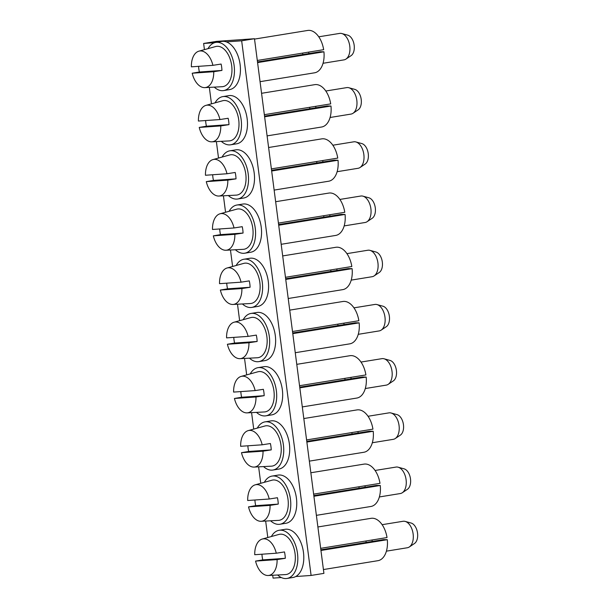 <?xml version="1.0" encoding="UTF-8"?>
<svg xmlns="http://www.w3.org/2000/svg" width="609" height="609" viewBox="0 0 609 609"><rect width="100%" height="100%" fill="white"/><g stroke="black" fill="none" stroke-linecap="round" stroke-linejoin="round"><path stroke-width="0.91" d="M260.058 81.675L314.579 72.806A21.46 12.675 -99.2 0 0 323.935 51.811L257.584 62.598M323.935 51.811L320.098 51.757L257.493 61.928M257.303 60.466L323.661 49.679A21.46 12.675 -99.2 0 0 307.697 30.45L254.532 39.09M295.761 576.525L311.1 575.452L241.659 40.811L226.32 41.876M214.535 42.699L203.634 43.46L204.434 49.633M209.336 87.384L211.475 103.842M216.378 141.593L218.517 158.051M223.419 195.801L225.558 212.259M230.461 250.01L232.6 266.468M237.502 304.218L239.634 320.677M244.536 358.427L246.675 374.885M251.578 412.636L253.717 429.094M258.619 466.844L260.759 483.302M265.661 521.053L267.8 537.511M272.703 575.261L273.068 578.108L281.289 577.538M241.659 40.811L254.478 38.725L323.919 573.374L311.1 575.452M254.478 38.725L216.454 41.382L203.634 43.46M198.899 51.164A18.506 10.932 80.8 0 1 205.705 52.823A18.506 10.932 80.8 0 1 212.906 65.338L191.371 66.838A18.506 10.932 80.8 0 1 198.899 51.164L215.616 46.543A20.386 12.035 80.8 0 1 223.115 48.377A20.386 12.035 80.8 0 1 231.96 70.781A20.386 12.035 80.8 0 1 222.148 86.706L204.83 87.62A18.506 10.932 80.8 0 1 199.402 85.732A18.506 10.932 80.8 0 1 192.2 73.217L199.387 72.007A19.351 11.426 80.8 0 1 198.587 66.335M204.83 87.62A18.506 10.932 80.8 0 0 213.736 71.717L192.2 73.217M212.906 65.338L221.105 64.052A19.351 11.426 80.8 0 1 221.935 70.431L199.387 72.007M213.736 71.717L221.935 70.431M302.589 53.105A11.799 6.973 80.8 0 1 302.772 54.574M308.656 52.123A13.413 7.917 80.8 0 1 308.839 53.584M318.751 36.806L339.693 33.404A13.413 7.917 80.8 0 1 341.809 33.533A13.413 7.917 80.8 0 1 344.131 34.713A13.413 7.917 80.8 0 1 349.893 47.289A13.413 7.917 80.8 0 1 345.965 59.081A13.413 7.917 80.8 0 1 343.994 59.872L323.052 63.283M345.965 59.081L351.119 55.625A10.726 6.334 -99.2 0 0 354.263 46.185A10.726 6.334 -99.2 0 0 349.65 36.129A10.726 6.334 -99.2 0 0 347.8 35.177L341.809 33.533M214.261 87.117A24.406 14.418 -99.2 0 0 222.841 90.672A24.406 14.418 -99.2 0 0 223.617 90.581L229.601 89.607A24.406 14.418 -99.2 0 0 240.015 63.861A24.406 14.418 -99.2 0 0 222.544 41.336A24.406 14.418 -99.2 0 0 221.767 41.427L215.784 42.402A24.406 14.418 -99.2 0 0 208.012 48.644M223.617 90.581A24.406 14.418 -99.2 0 0 234.031 64.828A24.406 14.418 -99.2 0 0 216.56 42.31A24.406 14.418 -99.2 0 0 215.784 42.402M267.1 135.883L321.621 127.015A21.46 12.675 -99.2 0 0 330.976 106.019L264.618 116.806M330.976 106.019L327.14 105.966L264.534 116.136M264.344 114.675L330.702 103.888A21.46 12.675 -99.2 0 0 314.739 84.659L261.565 93.299M274.141 190.092L328.662 181.223A21.46 12.675 -99.2 0 0 338.018 160.228L271.66 171.015M338.018 160.228L334.181 160.175L271.576 170.345M271.386 168.883L337.744 158.096A21.46 12.675 -99.2 0 0 321.78 138.867L268.607 147.507M281.183 244.3L335.704 235.432A21.46 12.675 -99.2 0 0 345.059 214.437L278.701 225.223M345.059 214.437L341.223 214.383L278.618 224.554M278.427 223.092L344.785 212.305A21.46 12.675 -99.2 0 0 328.814 193.076L275.649 201.716M288.217 298.509L342.745 289.64A21.46 12.675 -99.2 0 0 352.101 268.645L285.743 279.432M352.101 268.645L348.257 268.592L285.659 278.762M285.469 277.301L351.827 266.514A21.46 12.675 -99.2 0 0 335.856 247.284L282.69 255.925M295.258 352.718L349.787 343.849A21.46 12.675 -99.2 0 0 359.143 322.854L292.784 333.641M359.143 322.854L355.298 322.8L292.701 332.971M292.51 331.509L358.861 320.722A21.46 12.675 -99.2 0 0 342.897 301.493L289.732 310.133M302.3 406.926L356.821 398.058A21.46 12.675 -99.2 0 0 366.184 377.062L299.826 387.849M366.184 377.062L362.34 377.009L299.735 387.179M299.544 385.718L365.902 374.931A21.46 12.675 -99.2 0 0 349.939 355.702L296.773 364.342M309.342 461.135L363.862 452.266A21.46 12.675 -99.2 0 0 373.218 431.271L306.867 442.058M373.218 431.271L369.381 431.218L306.776 441.388M306.586 439.926L372.944 429.139A21.46 12.675 -99.2 0 0 356.981 409.91L303.815 418.55M316.383 515.343L370.904 506.475A21.46 12.675 -99.2 0 0 380.26 485.48L313.901 496.266M380.26 485.48L376.423 485.426L313.818 495.597M313.627 494.135L379.986 483.348A21.46 12.675 -99.2 0 0 364.022 464.119L310.849 472.759M323.425 569.552L377.945 560.683A21.46 12.675 -99.2 0 0 387.301 539.688L320.943 550.475M387.301 539.688L383.464 539.635L320.859 549.805M320.669 548.344L387.027 537.557A21.46 12.675 -99.2 0 0 371.064 518.328L317.89 526.968M205.941 105.372A18.506 10.932 80.8 0 1 212.747 107.032A18.506 10.932 80.8 0 1 219.948 119.547L198.412 121.046A18.506 10.932 80.8 0 1 205.941 105.372L222.658 100.751A20.386 12.035 80.8 0 1 230.156 102.586A20.386 12.035 80.8 0 1 239.002 124.99A20.386 12.035 80.8 0 1 229.19 140.915L211.863 141.828A18.506 10.932 80.8 0 1 206.443 139.941A18.506 10.932 80.8 0 1 199.242 127.426L206.428 126.215A19.351 11.426 80.8 0 1 205.629 120.544M211.863 141.828A18.506 10.932 80.8 0 0 220.778 125.926L199.242 127.426M219.948 119.547L228.147 118.26A19.351 11.426 80.8 0 1 228.976 124.639L206.428 126.215M220.778 125.926L228.976 124.639M309.631 107.313A11.799 6.973 80.8 0 1 309.806 108.783M315.698 106.331A13.413 7.917 80.8 0 1 315.881 107.793M325.792 91.015L346.734 87.612A13.413 7.917 80.8 0 1 348.85 87.742A13.413 7.917 80.8 0 1 351.172 88.922A13.413 7.917 80.8 0 1 356.935 101.497A13.413 7.917 80.8 0 1 353.007 113.289A13.413 7.917 80.8 0 1 351.035 114.081L330.093 117.491M353.007 113.289L358.161 109.833A10.726 6.334 -99.2 0 0 361.304 100.394A10.726 6.334 -99.2 0 0 356.691 90.338A10.726 6.334 -99.2 0 0 354.841 89.386L348.85 87.742M221.303 141.326A24.406 14.418 -99.2 0 0 229.882 144.881A24.406 14.418 -99.2 0 0 230.659 144.79L236.642 143.815A24.406 14.418 -99.2 0 0 247.056 118.07A24.406 14.418 -99.2 0 0 229.585 95.544A24.406 14.418 -99.2 0 0 228.809 95.636L222.825 96.61A24.406 14.418 -99.2 0 0 215.053 102.852M230.659 144.79A24.406 14.418 -99.2 0 0 241.073 119.037A24.406 14.418 -99.2 0 0 223.602 96.519A24.406 14.418 -99.2 0 0 222.825 96.61M212.983 159.581A18.506 10.932 80.8 0 1 219.788 161.24A18.506 10.932 80.8 0 1 226.99 173.755L205.454 175.255A18.506 10.932 80.8 0 1 212.983 159.581L229.7 154.96A20.386 12.035 80.8 0 1 237.198 156.795A20.386 12.035 80.8 0 1 246.044 179.198A20.386 12.035 80.8 0 1 236.231 195.124L218.905 196.037A18.506 10.932 80.8 0 1 213.485 194.149A18.506 10.932 80.8 0 1 206.284 181.634L213.47 180.424A19.351 11.426 80.8 0 1 212.67 174.753M218.905 196.037A18.506 10.932 80.8 0 0 227.819 180.135L206.284 181.634M226.99 173.755L235.188 172.469A19.351 11.426 80.8 0 1 236.01 178.848L213.47 180.424M227.819 180.135L236.01 178.848M316.672 161.522A11.799 6.973 80.8 0 1 316.847 162.991M322.74 160.54A13.413 7.917 80.8 0 1 322.922 162.002M332.834 145.224L353.776 141.821A13.413 7.917 80.8 0 1 355.892 141.95A13.413 7.917 80.8 0 1 358.206 143.13A13.413 7.917 80.8 0 1 363.969 155.706A13.413 7.917 80.8 0 1 360.048 167.498A13.413 7.917 80.8 0 1 358.077 168.29L337.135 171.7M360.048 167.498L365.202 164.042A10.726 6.334 -99.2 0 0 368.346 154.602A10.726 6.334 -99.2 0 0 363.733 144.546A10.726 6.334 -99.2 0 0 361.883 143.595L355.892 141.95M228.345 195.535A24.406 14.418 -99.2 0 0 236.924 199.09A24.406 14.418 -99.2 0 0 237.7 198.998L243.684 198.024A24.406 14.418 -99.2 0 0 254.098 172.278A24.406 14.418 -99.2 0 0 236.627 149.753A24.406 14.418 -99.2 0 0 235.85 149.844L229.867 150.819A24.406 14.418 -99.2 0 0 222.095 157.061M237.7 198.998A24.406 14.418 -99.2 0 0 248.114 173.245A24.406 14.418 -99.2 0 0 230.644 150.727A24.406 14.418 -99.2 0 0 229.867 150.819M220.024 213.789A18.506 10.932 80.8 0 1 226.83 215.449A18.506 10.932 80.8 0 1 234.031 227.964L212.495 229.464A18.506 10.932 80.8 0 1 220.024 213.789L236.741 209.169A20.386 12.035 80.8 0 1 244.239 211.003A20.386 12.035 80.8 0 1 253.078 233.407A20.386 12.035 80.8 0 1 243.265 249.332L225.947 250.246A18.506 10.932 80.8 0 1 220.527 248.358A18.506 10.932 80.8 0 1 213.325 235.843L220.504 234.632A19.351 11.426 80.8 0 1 219.704 228.961M225.947 250.246A18.506 10.932 80.8 0 0 234.853 234.343L213.325 235.843M234.031 227.964L242.222 226.677A19.351 11.426 80.8 0 1 243.052 233.057L220.504 234.632M234.853 234.343L243.052 233.057M323.714 215.731A11.799 6.973 80.8 0 1 323.889 217.2M329.781 214.749A13.413 7.917 80.8 0 1 329.964 216.21M339.875 199.432L360.817 196.029A13.413 7.917 80.8 0 1 362.934 196.159A13.413 7.917 80.8 0 1 365.248 197.339A13.413 7.917 80.8 0 1 371.01 209.915A13.413 7.917 80.8 0 1 367.082 221.706A13.413 7.917 80.8 0 1 365.118 222.498L344.176 225.909M367.082 221.706L372.244 218.25A10.726 6.334 -99.2 0 0 375.388 208.811A10.726 6.334 -99.2 0 0 370.774 198.755A10.726 6.334 -99.2 0 0 368.925 197.803L362.934 196.159M235.386 249.743A24.406 14.418 -99.2 0 0 243.965 253.298A24.406 14.418 -99.2 0 0 244.742 253.207L250.725 252.233A24.406 14.418 -99.2 0 0 261.139 226.487A24.406 14.418 -99.2 0 0 243.669 203.962A24.406 14.418 -99.2 0 0 242.892 204.053L236.909 205.027A24.406 14.418 -99.2 0 0 229.129 211.27M244.742 253.207A24.406 14.418 -99.2 0 0 255.156 227.454A24.406 14.418 -99.2 0 0 237.685 204.936A24.406 14.418 -99.2 0 0 236.909 205.027M227.058 267.998A18.506 10.932 80.8 0 1 233.871 269.658A18.506 10.932 80.8 0 1 241.065 282.173L219.537 283.672A18.506 10.932 80.8 0 1 227.058 267.998L243.783 263.377A20.386 12.035 80.8 0 1 251.281 265.212A20.386 12.035 80.8 0 1 260.119 287.615A20.386 12.035 80.8 0 1 250.307 303.541L232.988 304.454A18.506 10.932 80.8 0 1 227.56 302.566A18.506 10.932 80.8 0 1 220.359 290.051L227.545 288.841A19.351 11.426 80.8 0 1 226.746 283.17M232.988 304.454A18.506 10.932 80.8 0 0 241.895 288.552L220.359 290.051M241.065 282.173L249.264 280.886A19.351 11.426 80.8 0 1 250.093 287.265L227.545 288.841M241.895 288.552L250.093 287.265M330.756 269.939A11.799 6.973 80.8 0 1 330.931 271.408M336.823 268.957A13.413 7.917 80.8 0 1 337.005 270.419M346.917 253.641L367.851 250.238A13.413 7.917 80.8 0 1 369.975 250.368A13.413 7.917 80.8 0 1 372.289 251.547A13.413 7.917 80.8 0 1 378.052 264.123A13.413 7.917 80.8 0 1 374.124 275.915A13.413 7.917 80.8 0 1 372.16 276.707L351.218 280.117M374.124 275.915L379.285 272.459A10.726 6.334 -99.2 0 0 382.422 263.019A10.726 6.334 -99.2 0 0 377.816 252.963A10.726 6.334 -99.2 0 0 375.959 252.012L369.975 250.368M242.428 303.952A24.406 14.418 -99.2 0 0 251.007 307.507A24.406 14.418 -99.2 0 0 251.783 307.416L257.759 306.441A24.406 14.418 -99.2 0 0 268.173 280.696A24.406 14.418 -99.2 0 0 250.702 258.17A24.406 14.418 -99.2 0 0 249.934 258.262L243.95 259.236A24.406 14.418 -99.2 0 0 236.17 265.478M251.783 307.416A24.406 14.418 -99.2 0 0 262.197 281.662A24.406 14.418 -99.2 0 0 244.727 259.145A24.406 14.418 -99.2 0 0 243.95 259.236M234.1 322.207A18.506 10.932 80.8 0 1 240.905 323.866A18.506 10.932 80.8 0 1 248.107 336.381L226.578 337.881A18.506 10.932 80.8 0 1 234.1 322.207L250.824 317.586A20.386 12.035 80.8 0 1 258.315 319.421A20.386 12.035 80.8 0 1 267.161 341.824A20.386 12.035 80.8 0 1 257.348 357.749L240.03 358.663A18.506 10.932 80.8 0 1 234.602 356.775A18.506 10.932 80.8 0 1 227.401 344.26L234.587 343.05A19.351 11.426 80.8 0 1 233.787 337.378M240.03 358.663A18.506 10.932 80.8 0 0 248.936 342.76L227.401 344.26M248.107 336.381L256.305 335.095A19.351 11.426 80.8 0 1 257.135 341.474L234.587 343.05M248.936 342.76L257.135 341.474M337.797 324.148A11.799 6.973 80.8 0 1 337.972 325.617M343.857 323.166A13.413 7.917 80.8 0 1 344.047 324.627M353.951 307.849L374.893 304.447A13.413 7.917 80.8 0 1 377.017 304.576A13.413 7.917 80.8 0 1 379.331 305.756A13.413 7.917 80.8 0 1 385.094 318.332A13.413 7.917 80.8 0 1 381.165 330.124A13.413 7.917 80.8 0 1 379.201 330.915L358.259 334.326M381.165 330.124L386.327 326.668A10.726 6.334 -99.2 0 0 389.463 317.228A10.726 6.334 -99.2 0 0 384.858 307.172A10.726 6.334 -99.2 0 0 383 306.22L377.017 304.576M249.469 358.161A24.406 14.418 -99.2 0 0 258.049 361.716A24.406 14.418 -99.2 0 0 258.817 361.624L264.801 360.65A24.406 14.418 -99.2 0 0 275.215 334.904A24.406 14.418 -99.2 0 0 257.744 312.379A24.406 14.418 -99.2 0 0 256.968 312.47L250.992 313.445A24.406 14.418 -99.2 0 0 243.212 319.687M258.817 361.624A24.406 14.418 -99.2 0 0 269.231 335.871A24.406 14.418 -99.2 0 0 251.768 313.353A24.406 14.418 -99.2 0 0 250.992 313.445M241.141 376.415A18.506 10.932 80.8 0 1 247.947 378.075A18.506 10.932 80.8 0 1 255.148 390.59L233.612 392.089A18.506 10.932 80.8 0 1 241.141 376.415L257.866 371.794A20.386 12.035 80.8 0 1 265.357 373.629A20.386 12.035 80.8 0 1 274.202 396.033A20.386 12.035 80.8 0 1 264.39 411.958L247.071 412.872A18.506 10.932 80.8 0 1 241.644 410.984A18.506 10.932 80.8 0 1 234.442 398.469L241.628 397.258A19.351 11.426 80.8 0 1 240.829 391.587M247.071 412.872A18.506 10.932 80.8 0 0 255.978 396.969L234.442 398.469M255.148 390.59L263.347 389.303A19.351 11.426 80.8 0 1 264.177 395.683L241.628 397.258M255.978 396.969L264.177 395.683M344.839 378.356A11.799 6.973 80.8 0 1 345.014 379.826M350.898 377.374A13.413 7.917 80.8 0 1 351.081 378.836M360.992 362.058L381.934 358.655A13.413 7.917 80.8 0 1 384.051 358.785A13.413 7.917 80.8 0 1 386.372 359.965A13.413 7.917 80.8 0 1 392.135 372.541A13.413 7.917 80.8 0 1 388.207 384.332A13.413 7.917 80.8 0 1 386.235 385.124L365.301 388.534M388.207 384.332L393.368 380.876A10.726 6.334 -99.2 0 0 396.505 371.437A10.726 6.334 -99.2 0 0 391.899 361.381A10.726 6.334 -99.2 0 0 390.042 360.429L384.051 358.785M256.511 412.369A24.406 14.418 -99.2 0 0 265.09 415.924A24.406 14.418 -99.2 0 0 265.859 415.833L271.842 414.858A24.406 14.418 -99.2 0 0 282.256 389.113A24.406 14.418 -99.2 0 0 264.786 366.588A24.406 14.418 -99.2 0 0 264.009 366.679L258.033 367.653A24.406 14.418 -99.2 0 0 250.253 373.896M265.859 415.833A24.406 14.418 -99.2 0 0 276.273 390.08A24.406 14.418 -99.2 0 0 258.802 367.562A24.406 14.418 -99.2 0 0 258.033 367.653M248.183 430.624A18.506 10.932 80.8 0 1 254.988 432.283A18.506 10.932 80.8 0 1 262.19 444.798L240.654 446.298A18.506 10.932 80.8 0 1 248.183 430.624L264.9 426.003A20.386 12.035 80.8 0 1 272.398 427.838A20.386 12.035 80.8 0 1 281.244 450.241A20.386 12.035 80.8 0 1 271.431 466.167L254.113 467.08A18.506 10.932 80.8 0 1 248.685 465.192A18.506 10.932 80.8 0 1 241.484 452.677L248.67 451.467A19.351 11.426 80.8 0 1 247.871 445.796M254.113 467.08A18.506 10.932 80.8 0 0 263.019 451.178L241.484 452.677M262.19 444.798L270.388 443.512A19.351 11.426 80.8 0 1 271.218 449.891L248.67 451.467M263.019 451.178L271.218 449.891M351.873 432.565A11.799 6.973 80.8 0 1 352.055 434.034M357.94 431.583A13.413 7.917 80.8 0 1 358.122 433.045M368.034 416.267L388.976 412.864A13.413 7.917 80.8 0 1 391.092 412.993A13.413 7.917 80.8 0 1 393.414 414.173A13.413 7.917 80.8 0 1 399.177 426.749A13.413 7.917 80.8 0 1 395.249 438.541A13.413 7.917 80.8 0 1 393.277 439.333L372.335 442.743M395.249 438.541L400.402 435.085A10.726 6.334 -99.2 0 0 403.546 425.645A10.726 6.334 -99.2 0 0 398.933 415.589A10.726 6.334 -99.2 0 0 397.083 414.638L391.092 412.993M263.545 466.578A24.406 14.418 -99.2 0 0 272.124 470.133A24.406 14.418 -99.2 0 0 272.901 470.041L278.884 469.067A24.406 14.418 -99.2 0 0 289.298 443.322A24.406 14.418 -99.2 0 0 271.827 420.796A24.406 14.418 -99.2 0 0 271.051 420.888L265.067 421.862A24.406 14.418 -99.2 0 0 257.295 428.104M272.901 470.041A24.406 14.418 -99.2 0 0 283.314 444.288A24.406 14.418 -99.2 0 0 265.844 421.771A24.406 14.418 -99.2 0 0 265.067 421.862M255.224 484.833A18.506 10.932 80.8 0 1 262.03 486.492A18.506 10.932 80.8 0 1 269.231 499.007L247.696 500.507A18.506 10.932 80.8 0 1 255.224 484.833L271.941 480.212A20.386 12.035 80.8 0 1 279.44 482.046A20.386 12.035 80.8 0 1 288.285 504.45A20.386 12.035 80.8 0 1 278.473 520.375L261.147 521.289A18.506 10.932 80.8 0 1 255.727 519.401A18.506 10.932 80.8 0 1 248.525 506.886L255.711 505.676A19.351 11.426 80.8 0 1 254.912 500.004M261.147 521.289A18.506 10.932 80.8 0 0 270.061 505.386L248.525 506.886M269.231 499.007L277.43 497.72A19.351 11.426 80.8 0 1 278.252 504.1L255.711 505.676M270.061 505.386L278.252 504.1M358.914 486.774A11.799 6.973 80.8 0 1 359.089 488.243M364.981 485.792A13.413 7.917 80.8 0 1 365.164 487.253M375.075 470.475L396.017 467.073A13.413 7.917 80.8 0 1 398.134 467.202A13.413 7.917 80.8 0 1 400.456 468.382A13.413 7.917 80.8 0 1 406.218 480.958A13.413 7.917 80.8 0 1 402.29 492.75A13.413 7.917 80.8 0 1 400.319 493.541L379.377 496.952M402.29 492.75L407.444 489.293A10.726 6.334 -99.2 0 0 410.588 479.854A10.726 6.334 -99.2 0 0 405.975 469.798A10.726 6.334 -99.2 0 0 404.125 468.846L398.134 467.202M270.586 520.786A24.406 14.418 -99.2 0 0 279.166 524.341A24.406 14.418 -99.2 0 0 279.942 524.25L285.925 523.276A24.406 14.418 -99.2 0 0 296.339 497.53A24.406 14.418 -99.2 0 0 278.869 475.005A24.406 14.418 -99.2 0 0 278.092 475.096L272.109 476.071A24.406 14.418 -99.2 0 0 264.336 482.313M279.942 524.25A24.406 14.418 -99.2 0 0 290.356 498.497A24.406 14.418 -99.2 0 0 272.885 475.979A24.406 14.418 -99.2 0 0 272.109 476.071M262.266 539.041A18.506 10.932 80.8 0 1 269.071 540.701A18.506 10.932 80.8 0 1 276.273 553.216L254.737 554.715A18.506 10.932 80.8 0 1 262.266 539.041L278.983 534.42A20.386 12.035 80.8 0 1 286.481 536.255A20.386 12.035 80.8 0 1 295.327 558.659A20.386 12.035 80.8 0 1 285.514 574.584L268.188 575.497A18.506 10.932 80.8 0 1 262.768 573.609A18.506 10.932 80.8 0 1 255.567 561.095L262.753 559.884A19.351 11.426 80.8 0 1 261.946 554.213M268.188 575.497A18.506 10.932 80.8 0 0 277.103 559.595L255.567 561.095M276.273 553.216L284.472 551.929A19.351 11.426 80.8 0 1 285.294 558.308L262.753 559.884M277.103 559.595L285.294 558.308M365.956 540.982A11.799 6.973 80.8 0 1 366.131 542.452M372.023 540A13.413 7.917 80.8 0 1 372.206 541.462M382.117 524.684L403.059 521.281A13.413 7.917 80.8 0 1 405.175 521.411A13.413 7.917 80.8 0 1 407.49 522.591A13.413 7.917 80.8 0 1 413.252 535.166A13.413 7.917 80.8 0 1 409.332 546.958A13.413 7.917 80.8 0 1 407.36 547.75L386.418 551.16M409.332 546.958L414.485 543.502A10.726 6.334 -99.2 0 0 417.629 534.063A10.726 6.334 -99.2 0 0 413.016 524.006A10.726 6.334 -99.2 0 0 411.166 523.055L405.175 521.411M277.628 574.995A24.406 14.418 -99.2 0 0 286.207 578.55A24.406 14.418 -99.2 0 0 286.984 578.459L292.967 577.484A24.406 14.418 -99.2 0 0 303.381 551.739A24.406 14.418 -99.2 0 0 285.91 529.213A24.406 14.418 -99.2 0 0 285.134 529.305L279.15 530.279A24.406 14.418 -99.2 0 0 271.378 536.521M286.984 578.459A24.406 14.418 -99.2 0 0 297.398 552.706A24.406 14.418 -99.2 0 0 279.927 530.188A24.406 14.418 -99.2 0 0 279.15 530.279"/></g></svg>
